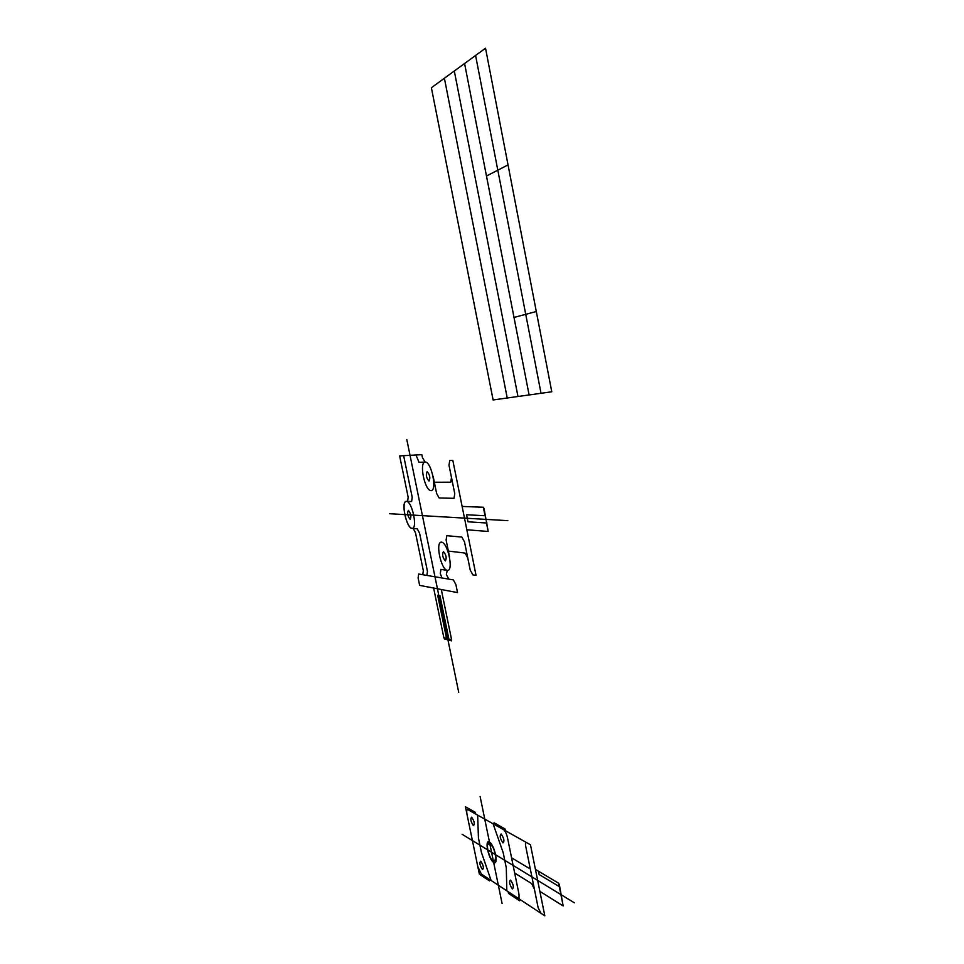 <?xml version="1.0" encoding="UTF-8"?>
<svg xmlns="http://www.w3.org/2000/svg" width="964" height="964" viewBox="0 0 964 964"><rect width="100%" height="100%" fill="white"/><g stroke="black" fill="none" stroke-linecap="round" stroke-linejoin="round"><path stroke-width="0.72" stroke-dasharray="4.82 3.62" d=""/><path stroke-width="1.45" d="M422.738 574.713L441.946 577.966L440.271 573.496L440.946 569.399L447.284 570.375L446.332 574.472L448.826 579.123L453.357 579.894L455.9 584.606L457.526 592.595L419.641 585.377L418.111 577.918L418.677 574.026L422.738 574.713L423.341 570.748L415.508 532.815L413.195 528.453L412.327 528.38M466.841 529.778L488.182 531.453L484.036 508.486L483.338 507.257L462.13 506.437M449.561 556.951L446.115 540.009L446.826 535.695L461.852 537.081L464.503 541.852L470.203 570.001L472.878 574.857L476.047 575.351L452.815 460.346L449.742 460.479L448.995 465.214L454.767 493.725L453.996 498.328L439.126 497.954L436.608 493.411L433.125 476.3M434.33 482.253L450.73 482.193L451.489 477.529M448.368 551.071L465.082 553.071L467.745 557.879M406.748 501.352L407.603 501.388L408.158 497.183L399.65 455.9L421.834 454.671L422.449 457.671L425.16 462.057C418.882 462.226 424.714 490.7 431.004 490.652C437.451 490.941 431.486 461.623 425.16 462.057L419.015 462.31L415.99 454.984M424.196 574.954L426.859 575.4L427.474 571.423L419.593 533.188L417.255 528.802L412.05 528.356C406.326 528.489 400.542 500.569 406.471 501.352L411.628 501.521L412.206 497.279L403.639 455.671M441.524 542.154C435.089 541.394 440.849 569.507 447.284 570.375C453.887 571.592 447.995 542.66 441.524 542.154M406.471 501.352C400.723 501.075 406.29 527.995 412.05 528.356C417.942 529.043 412.255 501.376 406.471 501.352M408.338 510.39C407.037 513.27 407.652 516.246 410.182 519.343C411.495 516.475 410.881 513.487 408.338 510.39M443.452 551.601C441.946 554.445 442.584 557.566 445.356 560.952C446.874 558.12 446.236 554.999 443.452 551.601M427.112 471.637C425.666 474.83 426.317 477.987 429.052 481.108C430.51 477.927 429.86 474.77 427.112 471.637M448.887 639.12L451.634 639.891L451.465 640.831L444.452 638.891L443.862 637.734L433.631 588.04M451.634 639.891L441.295 589.498M488.182 531.453L486.483 522.994M443.862 637.734L446.561 638.481M446.766 639.53L437.692 595.366L439.994 595.836L449.103 640.18M486.953 523.03L467.998 521.801L466.588 514.764L485.495 515.764M485.025 515.74L483.338 507.257M441.946 577.966L448.826 579.123M389.625 513.716L507.847 520.668M458.719 692.357L406.784 439.512M493.122 399.964L431.39 87.748L485.531 48.2L551.782 391.782L493.122 399.964M507.233 397.999L444.392 78.253M517.981 396.493L454.297 71.011M529.103 394.951L464.576 63.504M541.033 393.288L475.589 55.466M514.017 317.445L536.297 311.505M539.876 891.375L563.169 905.943L559.349 884.639L558.614 883.205L535.442 869.408M467.01 814.435C466.407 810.893 466.757 809.326 468.082 809.748L503.521 829.655C505.184 830.932 506.486 833.547 507.438 837.511L518.789 893.218C519.403 896.942 518.945 898.46 517.415 897.785L544.805 915.8L530.465 844.789L526.633 842.632C525.549 842.271 525.223 843.38 525.645 845.97L534.381 889.073L531.622 883.566L514.68 873.047M477.807 866.624L481.373 874.083L517.415 897.785M475.746 814.05L475.397 812.351L465.431 806.784L479.373 874.191L489.519 880.891L489.17 879.204M508.124 891.664L508.474 893.399L519.656 900.786L518.921 897.171M494.375 824.521L494.014 822.762L505.003 828.907L505.751 832.559M540.912 913.233L538.141 907.654L534.381 889.073M526.633 842.632L503.521 829.655M563.169 905.943L558.614 883.205M488.543 842.837C487.013 843.994 487.061 847.452 488.712 853.188C494.785 871.408 499.135 855.237 491.013 844.307M480.747 861.129C479.204 862.587 479.795 865.407 482.494 869.576C484.036 868.13 483.458 865.323 480.747 861.129M471.673 817.171C470.167 818.798 470.745 821.641 473.432 825.678C474.951 824.063 474.36 821.22 471.673 817.171M501.135 833.993C499.436 835.643 500.039 838.608 502.955 842.922C504.666 841.283 504.064 838.319 501.135 833.993M510.546 880.108C508.823 881.554 509.426 884.506 512.354 888.953C514.101 887.519 513.499 884.566 510.546 880.108M511.571 857.803L528.453 867.925C529.537 868.347 529.863 867.263 529.441 864.684M491.11 880.481L481.422 852.393L478.433 837.933L477.65 815.122M506.823 890.82L506.293 867.829L503.22 852.791L493.098 823.798M462.105 834.282L574.375 902.81M502.087 903.497L480.108 796.481M490.784 843.235L491.327 845.838L488.856 844.356L488.326 841.765M489.459 842.03C484.253 838.861 488.471 859.322 493.664 862.479C498.954 865.913 494.677 845.03 489.459 842.03M538.502 871.227L539.165 874.541L559.807 886.916M486.483 176.014L508.028 164.904"/></g></svg>
